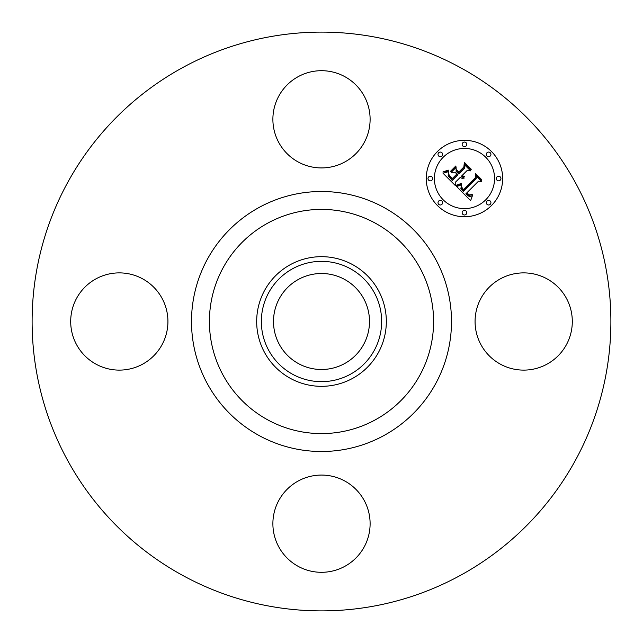 <?xml version="1.0" encoding="UTF-8"?>
<svg xmlns="http://www.w3.org/2000/svg" width="643" height="643" viewBox="0 0 643 643"><rect width="100%" height="100%" fill="white"/><g stroke="black" fill="none" stroke-linecap="round" stroke-linejoin="round"><path stroke-width="0.96" d="M481.02 298.191A48.619 48.619 0 0 1 546.992 278.837A48.619 48.619 0 0 1 566.354 344.809A48.619 48.619 0 0 1 500.383 364.163A48.619 48.619 0 0 1 481.02 298.191M182.757 575.461A289.39 289.39 0 0 1 67.539 182.757A289.39 289.39 0 0 1 460.243 67.539A289.39 289.39 0 0 1 575.461 460.243A289.39 289.39 0 0 1 182.757 575.461M352.581 264.611A64.822 64.822 0 0 1 352.581 378.389A64.822 64.822 0 0 1 256.678 321.5A64.822 64.822 0 0 1 352.581 264.611M350.339 374.29A60.153 60.153 0 0 1 268.71 350.339A60.153 60.153 0 0 1 292.661 268.71A60.153 60.153 0 0 1 374.29 292.661A60.153 60.153 0 0 1 350.339 374.29M298.489 363.625A48 48 0 0 1 279.375 298.489A48 48 0 0 1 344.511 279.375A48 48 0 0 1 363.625 344.511A48 48 0 0 1 298.489 363.625M298.191 161.98A48.619 48.619 0 0 1 278.837 96.008A48.619 48.619 0 0 1 344.809 76.646A48.619 48.619 0 0 1 364.163 142.617A48.619 48.619 0 0 1 298.191 161.98M161.98 344.809A48.619 48.619 0 0 1 96.008 364.163A48.619 48.619 0 0 1 76.646 298.191A48.619 48.619 0 0 1 142.617 278.837A48.619 48.619 0 0 1 161.98 344.809M344.809 481.02A48.619 48.619 0 0 1 364.163 546.992A48.619 48.619 0 0 1 298.191 566.354A48.619 48.619 0 0 1 278.837 500.383A48.619 48.619 0 0 1 344.809 481.02M437.457 151.523A38.202 38.202 0 0 1 491.477 151.523A38.202 38.202 0 0 1 491.477 205.543A38.202 38.202 0 0 1 437.457 205.543A38.202 38.202 0 0 1 437.457 151.523M443.188 157.254A30.1 30.1 0 0 1 485.746 157.254A30.1 30.1 0 0 1 485.746 199.812A30.1 30.1 0 0 1 443.188 199.812A30.1 30.1 0 0 1 443.188 157.254M456.634 186.526L461.666 184.742L460.87 188.399L463.298 191.397L476.23 178.746L476.125 176.061L481.519 181.455L478.488 181.189L466.746 192.932L469.575 195.014L472.372 194.266L469.511 195.456L466.569 193.366L465.862 193.816L469.221 196.525L470.821 196.42L472.589 195.255L470.636 200.624L456.634 186.526M456.763 185.055L461.537 183.384L461.738 183.794L457.712 185.361L456.506 185.578L456.763 185.055M461.449 186.727L463.442 189.621L475.322 177.765L475.667 173.666L481.695 179.702L481.655 180.289L475.997 174.639L475.772 178.023L463.474 190.32L461.449 188.029L461.449 186.727M443.043 173.264L448.517 171.657L448.155 175.796L452.318 180.587L457.84 175.057L457.125 174.341L452.246 179.212L449.127 175.965L448.541 173.104L449.28 175.475L452.27 178.601L456.827 174.044L455.043 172.26L451.161 172.372L456.104 167.421L456.128 171.368L458.837 174.068L464.785 168.12L464.809 165.074L470.604 170.869L467.148 170.483L462.068 175.555L464.35 176.463L464.326 176.938L461.746 175.877L461.192 176.431L464.214 178.079L462.18 178.416L460.203 177.42L455.22 182.403L455.292 185.522L443.043 173.264M443.582 171.585L448.597 170.162L446.652 171.488L442.874 172.059L443.582 171.585M455.815 165.99L455.943 166.481L450.839 171.577L450.711 171.094L455.815 165.99M458.813 172.059L463.86 167.011L464.359 162.357L471.19 169.189L471.166 169.808L464.704 163.338L464.302 167.164L458.789 172.678L456.393 169.639L458.813 172.059M438.687 201.042A2.315 2.315 0 0 1 441.958 201.042A2.315 2.315 0 0 1 441.958 204.313A2.315 2.315 0 0 1 438.687 204.313A2.315 2.315 0 0 1 438.687 201.042M438.687 152.745A2.315 2.315 0 0 1 441.958 152.745A2.315 2.315 0 0 1 441.958 156.024A2.315 2.315 0 0 1 438.687 156.024A2.315 2.315 0 0 1 438.687 152.745M428.68 176.897A2.315 2.315 0 0 1 431.959 176.897A2.315 2.315 0 0 1 431.959 180.169A2.315 2.315 0 0 1 428.68 180.169A2.315 2.315 0 0 1 428.68 176.897M486.976 152.745A2.315 2.315 0 0 1 490.255 152.745A2.315 2.315 0 0 1 490.255 156.024A2.315 2.315 0 0 1 486.976 156.024A2.315 2.315 0 0 1 486.976 152.745M462.831 142.746A2.315 2.315 0 0 1 466.103 142.746A2.315 2.315 0 0 1 466.103 146.017A2.315 2.315 0 0 1 462.831 146.017A2.315 2.315 0 0 1 462.831 142.746M490.255 204.313A2.315 2.315 0 0 1 486.976 204.313A2.315 2.315 0 0 1 486.976 201.042A2.315 2.315 0 0 1 490.255 201.042A2.315 2.315 0 0 1 490.255 204.313M466.103 214.32A2.315 2.315 0 0 1 462.831 214.32A2.315 2.315 0 0 1 462.831 211.041A2.315 2.315 0 0 1 466.103 211.041A2.315 2.315 0 0 1 466.103 214.32M500.254 180.169A2.315 2.315 0 0 1 496.983 180.169A2.315 2.315 0 0 1 496.983 176.897A2.315 2.315 0 0 1 500.254 176.897A2.315 2.315 0 0 1 500.254 180.169M375.239 223.129A112.099 112.099 0 0 1 419.871 375.239A112.099 112.099 0 0 1 267.761 419.871A112.099 112.099 0 0 1 223.129 267.761A112.099 112.099 0 0 1 375.239 223.129M383.823 207.416A129.99 129.99 0 0 1 435.584 383.823A129.99 129.99 0 0 1 259.177 435.584A129.99 129.99 0 0 1 207.416 259.177A129.99 129.99 0 0 1 383.823 207.416"/></g></svg>
